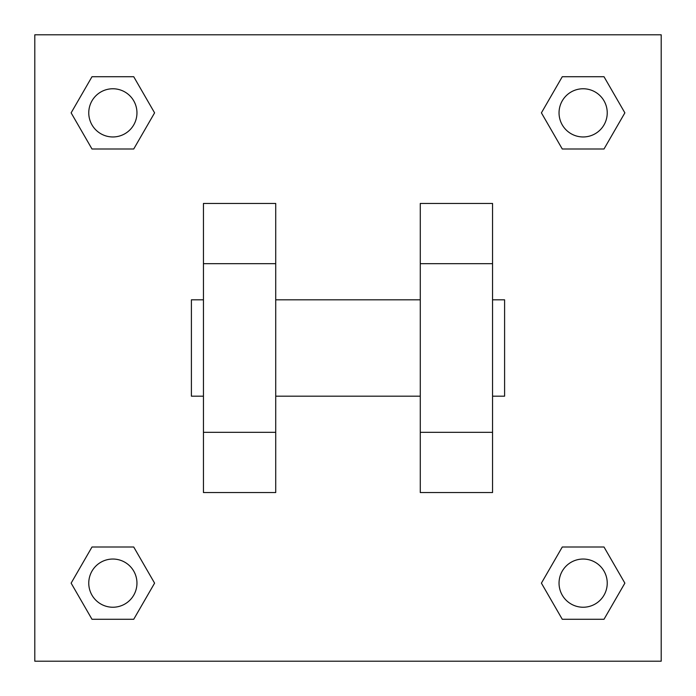<?xml version="1.0" encoding="UTF-8"?>
<svg xmlns="http://www.w3.org/2000/svg" width="696" height="696" viewBox="0 0 696 696"><rect width="100%" height="100%" fill="white"/><g stroke="black" fill="none" stroke-linecap="round" stroke-linejoin="round"><path stroke-width="1.04" d="M154.59 112.856L133.728 148.996L91.994 148.996L71.131 112.856L91.994 76.717L133.728 76.717L154.59 112.856L133.728 148.996L121.965 148.996M121.965 547.004L133.728 547.004L154.59 583.144L133.728 619.283L91.994 619.283L71.131 583.144L91.994 547.004L133.728 547.004M574.035 148.996L562.272 148.996L541.41 112.856L562.272 76.717L604.006 76.717L624.869 112.856L604.006 148.996L562.272 148.996M541.41 583.144L562.272 547.004L604.006 547.004L624.869 583.144L604.006 619.283L562.272 619.283L541.41 583.144L562.272 547.004L574.035 547.004M34.8 34.8L661.2 34.8L661.2 661.2L34.8 661.2L34.8 34.8M275.72 203.45L275.72 492.55L203.45 492.55L203.45 203.45L275.72 203.45M420.28 492.55L420.28 203.45L492.55 203.45L492.55 492.55L420.28 492.55M492.55 396.181L504.6 396.181L504.6 299.819L492.55 299.819M203.45 299.819L191.4 299.819L191.4 396.181L203.45 396.181M203.45 263.68L275.72 263.68M420.28 263.68L492.55 263.68M203.45 432.32L275.72 432.32M420.28 432.32L492.55 432.32M604.006 619.283L562.272 619.283L604.006 619.283L624.869 583.144M562.272 547.004L604.006 547.004L562.272 547.004M607.234 583.144A24.09 24.09 0 0 0 571.094 562.272A24.09 24.09 0 0 0 571.094 604.006A24.09 24.09 0 0 0 607.234 583.144M71.131 583.144L91.994 547.004M133.728 619.283L91.994 619.283L133.728 619.283L154.59 583.144M136.955 583.144A24.09 24.09 0 0 0 100.816 562.272A24.09 24.09 0 0 0 100.816 604.006A24.09 24.09 0 0 0 136.955 583.144M541.41 112.856L562.272 76.717L604.006 76.717L562.272 76.717M624.869 112.856L604.006 148.996M607.234 112.856A24.09 24.09 0 0 0 571.094 91.994A24.09 24.09 0 0 0 571.094 133.728A24.09 24.09 0 0 0 607.234 112.856M71.131 112.856L91.994 76.717L133.728 76.717L91.994 76.717M133.728 148.996L91.994 148.996L133.728 148.996M136.955 112.856A24.09 24.09 0 0 0 100.816 91.994A24.09 24.09 0 0 0 100.816 133.728A24.09 24.09 0 0 0 136.955 112.856M275.72 396.181L420.28 396.181M275.72 299.819L420.28 299.819"/></g></svg>
